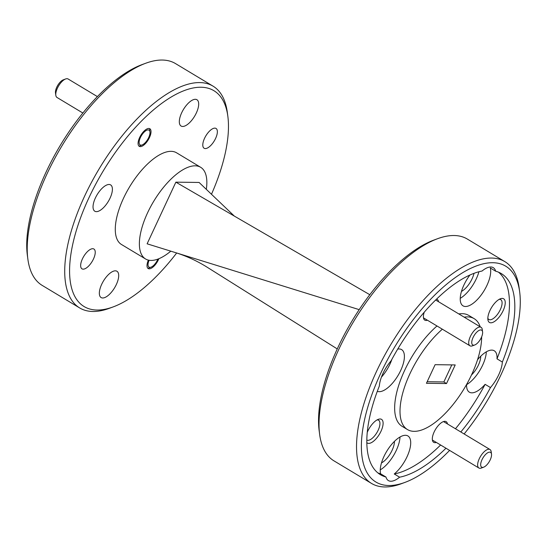 <?xml version="1.0" encoding="UTF-8"?>
<svg xmlns="http://www.w3.org/2000/svg" width="547" height="547" viewBox="0 0 547 547"><rect width="100%" height="100%" fill="white"/><g stroke="black" fill="none" stroke-linecap="round" stroke-linejoin="round"><path stroke-width="0.82" d="M148.668 137.591A8.629 3.665 121 0 0 149.953 131.895A8.629 3.665 121 0 0 146.124 130.548A8.629 3.665 121 0 0 140.435 137.488A8.629 3.665 121 0 0 142.097 144.955A8.629 3.665 121 0 0 148.668 137.591M55.815 95.287L55.493 92.874A8.629 3.665 -59 0 1 56.772 87.178A8.629 3.665 -59 0 1 63.343 79.814L65.626 78.966A10.783 4.581 121 0 0 57.414 88.17A10.783 4.581 121 0 0 55.815 95.287A10.783 4.581 121 0 0 57.004 97.475L82.864 113.024M97.393 96.6L68.122 78.994A10.783 4.581 121 0 0 65.626 78.966M477.586 342.996A8.629 3.665 121 0 0 482.584 331.92A8.629 3.665 121 0 0 476.793 332.132A8.629 3.665 121 0 0 471.849 341.28A8.629 3.665 121 0 0 474.734 344.979A8.629 3.665 121 0 0 477.586 342.996M474.734 344.979L472.451 345.827A10.783 4.581 -59 0 1 469.955 345.8A10.783 4.581 -59 0 1 469.36 339.044A10.783 4.581 -59 0 1 475.015 329.766A10.783 4.581 -59 0 1 481.073 327.318A10.783 4.581 -59 0 1 482.263 329.499L482.584 331.92M502.228 298.402A13.805 5.86 121 0 0 500.457 298.744A13.805 5.86 121 0 0 491.514 307.585A13.805 5.86 121 0 0 487.897 319.633A13.805 5.86 121 0 0 490.844 322.812A13.805 5.86 121 0 0 503.124 310.689A13.805 5.86 121 0 0 502.228 298.402M487.835 318.204A11.562 4.909 121 0 0 488.84 319.469A11.562 4.909 121 0 0 490.03 319.783A11.562 4.909 121 0 0 499.698 310.867A11.562 4.909 121 0 0 500.751 299.653A11.562 4.909 121 0 0 499.561 299.339A11.562 4.909 121 0 0 499.165 299.359M366.811 442.639A13.805 5.86 121 0 0 368.705 443.391A13.805 5.86 121 0 0 380.992 431.268A13.805 5.86 121 0 0 380.09 418.975A13.805 5.86 121 0 0 378.326 419.323A13.805 5.86 121 0 0 367.242 432.397M366.811 440.109A11.562 4.909 121 0 0 367.892 440.362A11.562 4.909 121 0 0 377.56 431.446A11.562 4.909 121 0 0 378.613 420.233A11.562 4.909 121 0 0 377.43 419.911A11.562 4.909 121 0 0 377.033 419.932M447.467 423.952A12.075 5.128 121 0 0 444.909 421.32A12.075 5.128 121 0 0 443.364 421.621A12.075 5.128 121 0 0 435.535 429.354A12.075 5.128 121 0 0 432.369 439.897A12.075 5.128 121 0 0 434.947 442.68A12.075 5.128 121 0 0 436.349 442.434M424.233 312.228A12.075 5.128 121 0 0 423.446 317.691A12.075 5.128 121 0 0 426.024 320.474A12.075 5.128 121 0 0 427.426 320.221M460.82 431.98A117.325 49.832 121 0 0 490.468 387.556A24.157 10.256 121 0 0 502.358 362.059A117.325 49.832 121 0 0 501.284 273.575A117.325 49.832 121 0 0 495.664 271.203A24.157 10.256 121 0 0 493.264 267.654A24.157 10.256 121 0 0 490.775 266.991A24.157 10.256 121 0 0 482.037 271.032A117.325 49.832 121 0 0 391.105 360.801A24.157 10.256 121 0 0 379.338 386.045A117.325 49.832 121 0 0 380.363 474.659A117.325 49.832 121 0 0 385.977 477.032A24.157 10.256 121 0 0 388.384 480.581A24.157 10.256 121 0 0 390.866 481.244A24.157 10.256 121 0 0 399.604 477.196A117.325 49.832 121 0 0 445.976 448.219M385.977 477.032L380.623 473.811A24.157 10.256 -59 0 1 387.611 449.88A24.157 10.256 -59 0 1 405.436 435.296A24.157 10.256 -59 0 1 407.925 435.959A24.157 10.256 -59 0 1 408.718 452.67A24.157 10.256 -59 0 1 394.25 473.982A117.325 49.832 121 0 0 440.622 444.998M455.466 428.759A117.325 49.832 121 0 0 485.114 384.336A24.157 10.256 -59 0 1 471.842 392.835A24.157 10.256 -59 0 1 469.353 392.172A24.157 10.256 -59 0 1 466.584 384.479M477.552 359.728A24.157 10.256 -59 0 1 491.767 350.107A24.157 10.256 -59 0 1 494.249 350.771A24.157 10.256 -59 0 1 497.004 358.839A117.325 49.832 121 0 0 498.488 272.16M495.664 271.203L490.31 267.982A24.157 10.256 -59 0 1 483.322 291.913A24.157 10.256 -59 0 1 465.497 306.498A24.157 10.256 -59 0 1 463.008 305.835A24.157 10.256 -59 0 1 469.907 275.038M397.731 349.082A24.157 10.256 -59 0 1 399.132 348.959A24.157 10.256 -59 0 1 401.621 349.622A24.157 10.256 -59 0 1 399.413 373.054A24.157 10.256 -59 0 1 379.208 391.686A24.157 10.256 -59 0 1 377.307 391.31M205.316 148.579A11.562 4.909 -59 0 1 204.127 148.258A11.562 4.909 -59 0 1 205.18 137.044A11.562 4.909 -59 0 1 214.848 128.128A11.562 4.909 -59 0 1 216.038 128.449A11.562 4.909 -59 0 1 214.978 139.663A11.562 4.909 -59 0 1 205.316 148.579M83.178 269.158A11.562 4.909 -59 0 1 81.988 268.837A11.562 4.909 -59 0 1 83.041 257.623A11.562 4.909 -59 0 1 92.71 248.707A11.562 4.909 -59 0 1 93.899 249.022A11.562 4.909 -59 0 1 92.846 260.242A11.562 4.909 -59 0 1 83.178 269.158M158.842 258.731A10.263 4.362 -59 0 1 149.242 268.823A10.263 4.362 -59 0 1 148.182 268.543A10.263 4.362 -59 0 1 148.381 260.119M140.319 146.617A10.263 4.362 -59 0 1 139.259 146.336A10.263 4.362 -59 0 1 140.203 136.374A10.263 4.362 -59 0 1 148.784 128.456A10.263 4.362 -59 0 1 149.844 128.736A10.263 4.362 -59 0 1 148.9 138.699A10.263 4.362 -59 0 1 140.319 146.617M96.381 211.648A15.357 6.523 -59 0 1 94.802 211.224A15.357 6.523 -59 0 1 96.21 196.325A15.357 6.523 -59 0 1 109.051 184.483A15.357 6.523 -59 0 1 110.631 184.907A15.357 6.523 -59 0 1 109.229 199.805A15.357 6.523 -59 0 1 96.381 211.648M102.686 297.985A15.357 6.523 -59 0 1 101.106 297.561A15.357 6.523 -59 0 1 102.515 282.662A15.357 6.523 -59 0 1 115.355 270.82A15.357 6.523 -59 0 1 116.935 271.244A15.357 6.523 -59 0 1 115.526 286.143A15.357 6.523 -59 0 1 102.686 297.985M182.671 126.46A15.357 6.523 -59 0 1 181.091 126.042A15.357 6.523 -59 0 1 182.493 111.144A15.357 6.523 -59 0 1 195.341 99.301A15.357 6.523 -59 0 1 196.92 99.718A15.357 6.523 -59 0 1 195.511 114.617A15.357 6.523 -59 0 1 182.671 126.46M504.826 261.61L467.35 239.073A129.4 54.96 121 0 0 454.031 235.518A129.4 54.96 121 0 0 437.456 238.752A129.4 54.96 121 0 0 353.56 321.643A129.4 54.96 121 0 0 319.674 434.612A129.4 54.96 121 0 0 333.978 460.861L371.461 483.398A129.4 54.96 -59 0 1 383.297 357.854A129.4 54.96 -59 0 1 491.514 258.054A129.4 54.96 -59 0 1 504.826 261.61A129.4 54.96 -59 0 1 519.13 287.866L519.65 291.729A125.947 53.497 121 0 0 492.765 262.717A125.947 53.497 121 0 0 380.685 373.369A125.947 53.497 121 0 0 388.876 485.517A125.947 53.497 121 0 0 405.012 482.372A125.947 53.497 121 0 0 449.607 450.4M464.136 433.976A125.947 53.497 121 0 0 519.65 291.729M405.012 482.372L401.354 483.726A129.4 54.96 -59 0 1 384.773 486.96A129.4 54.96 -59 0 1 371.461 483.398M480.184 326.778A64.696 27.48 121 0 0 474.167 318.669A64.696 27.48 121 0 0 467.507 316.891A64.696 27.48 121 0 0 464.177 317.157M442.352 329.198A64.696 27.48 121 0 0 404.93 385.997A64.696 27.48 121 0 0 407.481 429.566A64.696 27.48 121 0 0 414.141 431.344A64.696 27.48 121 0 0 457.873 398.189A64.696 27.48 121 0 0 481.64 336.849M474.167 318.669L468.806 315.448A64.696 27.48 121 0 0 462.153 313.67A64.696 27.48 121 0 0 458.824 313.937M436.998 325.978A64.696 27.48 121 0 0 399.577 382.777A64.696 27.48 121 0 0 402.127 426.345L407.481 429.566M211.477 194.26A125.947 53.497 121 0 0 227.839 116.258A125.947 53.497 121 0 0 200.961 87.24A125.947 53.497 121 0 0 88.881 197.891A125.947 53.497 121 0 0 97.065 310.04A125.947 53.497 121 0 0 113.202 306.894A125.947 53.497 121 0 0 176.654 253.001M113.202 306.894L109.544 308.248A129.4 54.96 -59 0 1 92.969 311.482A129.4 54.96 -59 0 1 79.65 307.927A129.4 54.96 -59 0 1 91.486 182.377A129.4 54.96 -59 0 1 199.703 82.583A129.4 54.96 -59 0 1 213.022 86.139A129.4 54.96 -59 0 1 227.326 112.388L227.839 116.258M213.022 86.139L175.539 63.602A129.4 54.96 121 0 0 162.227 60.04A129.4 54.96 121 0 0 145.646 63.274A129.4 54.96 121 0 0 61.756 146.172A129.4 54.96 121 0 0 27.87 259.134A129.4 54.96 121 0 0 42.174 285.39L79.65 307.927M206.315 189.337A53.483 22.721 121 0 0 200.667 167.293L176.578 152.804A53.483 22.721 121 0 0 171.074 151.334A53.483 22.721 121 0 0 126.343 192.585A53.483 22.721 121 0 0 121.448 244.475L145.543 258.963A53.483 22.721 121 0 0 151.047 260.434A53.483 22.721 121 0 0 170.787 251.162M200.667 167.293A53.483 22.721 121 0 0 195.17 165.823A53.483 22.721 121 0 0 150.439 207.074A53.483 22.721 121 0 0 145.543 258.963M377.806 472.854A117.325 49.832 121 0 0 380.623 473.811M438.544 301.739A12.075 5.128 121 0 0 436.533 299.168M490.468 387.556L485.114 384.336M394.25 473.982L399.604 477.196M497.004 358.839L502.358 362.059M27.87 259.134L27.35 255.271A125.947 53.497 -59 0 1 60.334 145.317A125.947 53.497 -59 0 1 141.988 64.628L145.646 63.274M337.246 348.918L206.513 266.813C196.264 260.495 185.508 255.634 174.24 252.229L147.116 243.812L175.867 182.158L199.094 182.452L234.355 216.106M174.24 252.229L359.194 309.636M175.867 182.158L369.806 294.71M319.674 434.612L319.161 430.742A125.947 53.497 -59 0 1 352.145 320.788A125.947 53.497 -59 0 1 433.798 240.106L437.456 238.752M435.111 364.685L426.434 383.297L446.53 383.55L455.213 364.931L435.111 364.685M427.159 381.731L443.856 381.943L451.801 364.89M443.856 381.943L446.53 383.55M461.47 291.407A15.357 6.523 121 0 0 474.003 273.343M381.485 462.926A15.357 6.523 121 0 0 394.455 441.361M471.5 374.955A15.357 6.523 121 0 0 480.745 356.213M381.43 377.136A24.157 10.256 121 0 0 391.912 359.311M460.232 298.334A24.157 10.256 121 0 0 478.933 271.75M466.577 384.671A24.157 10.256 121 0 0 486.324 351.83M380.247 469.859A24.157 10.256 121 0 0 399.994 437.019M149.099 260.263A8.629 3.665 121 0 0 151.02 267.162A8.629 3.665 121 0 0 157.591 259.798A8.629 3.665 121 0 0 157.898 259.1M486.509 465.203A8.629 3.665 121 0 0 491.507 454.126A8.629 3.665 121 0 0 485.715 454.338A8.629 3.665 121 0 0 480.772 463.487A8.629 3.665 121 0 0 483.657 467.186A8.629 3.665 121 0 0 486.509 465.203M483.657 467.186L481.374 468.034A10.783 4.581 -59 0 1 478.878 468.006A10.783 4.581 -59 0 1 478.283 461.258A10.783 4.581 -59 0 1 483.938 451.972A10.783 4.581 -59 0 1 489.996 449.525A10.783 4.581 -59 0 1 491.185 451.713L491.507 454.126M149.953 131.895L149.625 129.475M142.097 144.955L139.813 145.803M481.073 327.318L435.665 300.009M469.955 345.8L423.467 317.841M151.02 267.162L148.736 268.009M489.996 449.525L443.761 421.723M478.878 468.006L432.39 440.055"/></g></svg>
